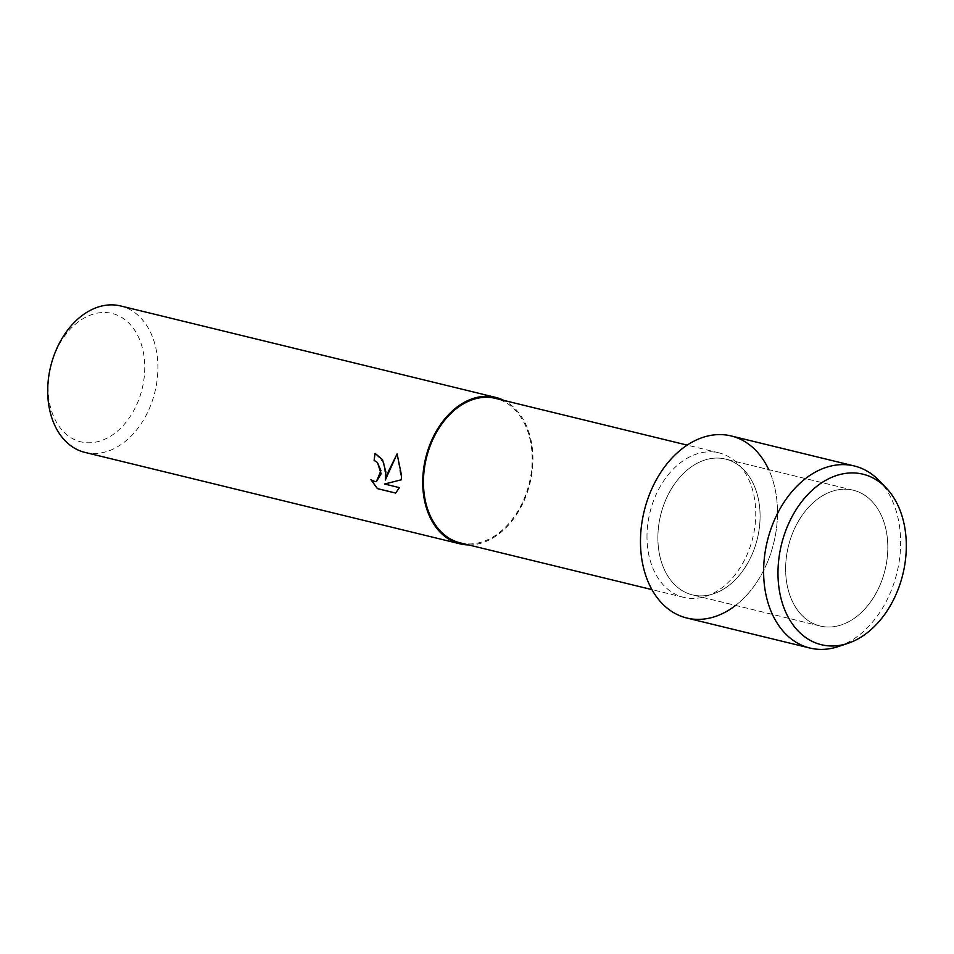<?xml version="1.0" encoding="UTF-8"?>
<svg xmlns="http://www.w3.org/2000/svg" width="954" height="954" viewBox="0 0 954 954"><rect width="100%" height="100%" fill="white"/><g stroke="black" fill="none" stroke-linecap="round" stroke-linejoin="round"><path stroke-width="0.72" stroke-dasharray="4.77 3.58" d="M785.631 567.535A69.88 49.763 103.7 0 0 820.154 626.015A69.88 49.763 103.7 0 0 887.804 548.705A69.88 49.763 103.7 0 0 853.27 490.225A69.88 49.763 103.7 0 0 785.631 567.535A69.88 49.763 103.7 0 0 820.154 626.015A69.88 49.763 103.7 0 0 887.804 548.705A69.88 49.763 103.7 0 0 853.27 490.225A69.88 49.763 103.7 0 0 785.631 567.535M657.89 536.398A69.88 49.763 103.7 0 0 692.425 594.879A69.88 49.763 103.7 0 0 760.076 517.569A69.88 49.763 103.7 0 0 725.541 459.089A69.88 49.763 103.7 0 0 657.89 536.398A69.88 49.763 103.7 0 0 692.425 594.879A69.88 49.763 103.7 0 0 760.076 517.569A69.88 49.763 103.7 0 0 725.541 459.089A69.88 49.763 103.7 0 0 657.89 536.398M647.003 535.146A74.376 52.959 103.7 0 0 683.756 597.383A74.376 52.959 103.7 0 0 755.735 515.112A74.376 52.959 103.7 0 0 718.994 452.876A74.376 52.959 103.7 0 0 647.003 535.146M735.606 605.408A93.695 66.708 103.7 0 0 777.474 514.361A93.695 66.708 103.7 0 0 768.709 469.606M460.198 542.874A74.376 52.959 103.7 0 0 532.189 460.603A74.376 52.959 103.7 0 0 495.436 398.367M468.629 544.925A75.366 53.662 103.7 0 0 532.916 460.472A75.366 53.662 103.7 0 0 503.867 400.418M84.942 452.399A75.366 53.662 103.7 0 0 157.887 369.031A75.366 53.662 103.7 0 0 120.645 305.96M48.153 386.537A66.064 47.044 103.7 0 0 95.436 442.167A66.064 47.044 103.7 0 0 144.746 368.733A66.064 47.044 103.7 0 0 97.463 313.103A66.064 47.044 103.7 0 0 48.153 386.537M397.162 453.889L401.264 479.79M395.636 493.075L399.464 487.625L384.665 484.012L401.324 479.779M385.392 479.957L384.212 463.417L375.149 453.341A75.283 53.603 103.7 0 0 375.137 453.365M376.46 481.627L371.023 479.743M838.459 646.514A93.695 66.708 103.7 0 0 900.624 544.388A93.695 66.708 103.7 0 0 878.944 480.458M686.785 618.013A93.695 66.708 103.7 0 0 777.474 514.361A93.695 66.708 103.7 0 0 731.181 435.954M820.154 626.015L692.425 594.879L820.154 626.015M683.756 597.383L651.94 589.62M718.994 452.876L687.178 445.113M853.27 490.225L725.541 459.089L853.27 490.225"/><path stroke-width="1.43" d="M777.987 571.267A87.756 62.487 103.7 0 0 840.796 645.178A87.756 62.487 103.7 0 0 906.3 547.632A87.756 62.487 103.7 0 0 843.491 473.721A87.756 62.487 103.7 0 0 777.987 571.267A87.756 62.487 103.7 0 0 848.07 643.282A87.756 62.487 103.7 0 0 906.3 547.632A87.756 62.487 103.7 0 0 885.992 487.744A87.756 62.487 103.7 0 0 817.232 485.98A87.756 62.487 103.7 0 0 777.987 571.267M768.709 469.606A93.695 66.708 103.7 0 0 692.33 442.012A93.695 66.708 103.7 0 0 640.492 539.606A93.695 66.708 103.7 0 0 735.606 605.408M687.178 445.113L495.436 398.367A74.376 52.959 103.7 0 0 423.457 480.637A74.376 52.959 103.7 0 0 460.198 542.874L651.94 589.62M503.867 400.418A75.366 53.662 103.7 0 0 495.675 397.401A75.366 53.662 103.7 0 0 422.729 480.768A75.366 53.662 103.7 0 0 459.971 543.84A75.366 53.662 103.7 0 0 468.629 544.925M375.137 453.365A75.283 53.603 103.7 0 0 374.195 460.448L374.135 460.46A75.366 53.662 -76.3 0 1 375.089 453.353L382.542 459.745L385.821 471.777L385.333 479.969L388.004 472.302L397.102 453.901L385.333 479.969M495.675 397.401L120.645 305.96A75.366 53.662 103.7 0 0 47.7 389.339A75.366 53.662 103.7 0 0 84.942 452.399L459.971 543.84M397.102 453.901L401.562 475.605L401.264 479.79L384.605 484.024L399.404 487.637L395.636 493.075L377.39 488.627L370.915 479.647L374.35 481.555L376.425 481.627L380.908 470.572L377.379 462.416L374.135 460.46M374.195 460.448L377.438 462.404L381.123 473.78L376.425 481.627M371.023 479.743L377.45 488.615L395.66 493.051M885.992 487.744L878.944 480.458A93.695 66.708 103.7 0 0 854.319 465.981A93.695 66.708 103.7 0 0 763.629 569.621A93.695 66.708 103.7 0 0 809.934 648.04A93.695 66.708 103.7 0 0 838.459 646.514L848.07 643.282M854.319 465.981L731.181 435.954A93.695 66.708 103.7 0 0 640.492 539.606A93.695 66.708 103.7 0 0 686.785 618.013L809.934 648.04"/></g></svg>
